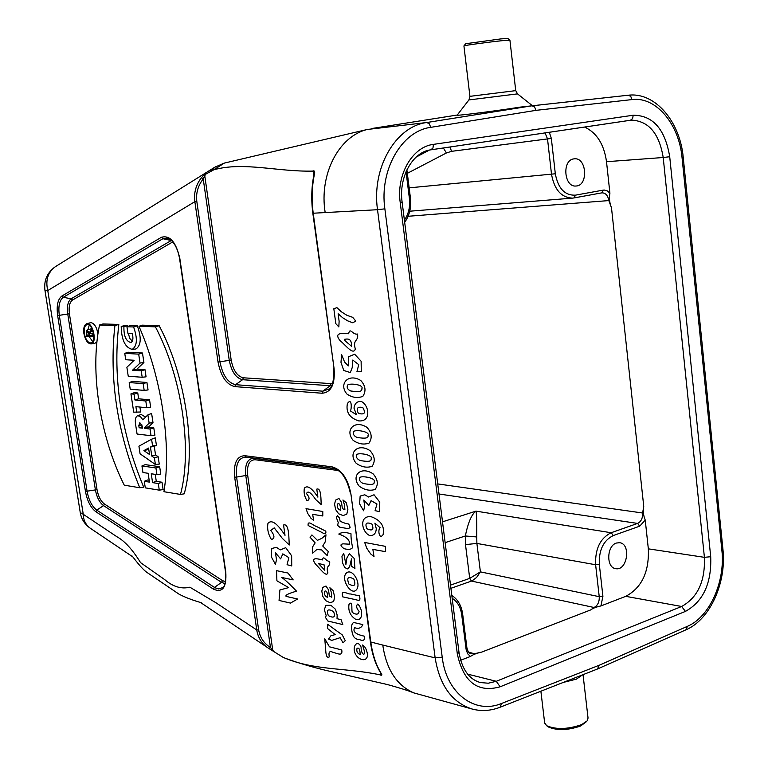 <?xml version="1.0" encoding="UTF-8"?>
<svg xmlns="http://www.w3.org/2000/svg" width="768" height="768" viewBox="0 0 768 768"><rect width="100%" height="100%" fill="white"/><g stroke="black" fill="none" stroke-linecap="round" stroke-linejoin="round"><path stroke-width="1.15" d="M460.608 660.269L470.448 656.458L467.827 653.933L466.234 650.16L461.712 614.765C460.608 607.114 457.43 601.613 452.17 598.282M313.93 174.749L313.517 171.677L312.48 171.11C314.582 170.246 315.187 171.523 314.275 174.922C311.866 187.094 311.51 199.872 313.219 213.254L334.099 368.746C335.203 384.278 331.181 392.438 322.032 393.235L234.797 386.621C226.454 384.566 220.867 376.368 218.026 362.026L194.861 201.667C193.709 192.931 195.888 184.944 201.408 177.706C203.664 175.171 205.056 174.019 205.584 174.25L213.763 169.814C243.331 161.472 277.286 171.85 312.48 171.11M205.584 174.25L203.222 178.896C197.952 185.731 195.811 193.248 196.819 201.446L194.861 201.667L47.77 290.554L83.261 514.301L116.995 536.794C124.704 541.027 132.557 549.638 140.563 562.637L164.784 579.677C173.021 586.771 181.382 589.277 189.85 587.194L215.885 602.717L256.742 629.962L234.672 477.197C233.414 463.267 236.755 456.106 244.694 455.702L332.006 466.829C341.578 469.536 347.885 478.598 350.918 494.016L370.781 642L382.79 645.072C386.294 669.312 396.614 685.248 413.75 692.88L472.214 709.046C452.006 702.538 439.651 685.478 435.139 657.878L377.52 209.712L312.835 213.245L334.099 368.746M93.725 334.675L93.408 332.813M92.122 330.048L90.518 328.982L87.005 330.048L86.227 332.842L86.803 336.509L93.85 336.576M92.755 341.578L89.098 336.605M87.917 329.77L89.242 325.2M97.949 333.83C96.72 327.158 94.387 323.414 90.941 322.598L86.659 323.75C84.182 324.893 83.27 328.176 83.904 333.59C85.267 340.061 87.61 343.498 90.912 343.91C97.67 343.738 92.966 321.466 86.659 323.75M90.912 343.91L94.57 343.526L96.931 341.789M156.413 445.238L155.299 437.846L151.574 439.219L138.922 446.198L140.083 453.811L155.405 464.506L159.264 464.093L158.15 456.73L155.549 454.925L154.262 446.41L156.413 445.238L152.582 445.862L151.574 439.219M144.288 481.306L145.286 487.862L159.283 490.157L158.285 483.523L152.582 482.621L151.238 473.77L156.931 474.634L160.771 474.077L159.658 466.714L145.267 464.63L141.936 465.936L142.944 472.512L148.128 473.299L149.472 482.122L144.288 481.306L147.61 479.971L149.184 480.221M159.283 490.157L163.114 489.571L162 482.237L156.288 481.344L155.232 474.374M152.986 422.525L151.613 413.453L147.888 414.883L142.819 419.818L140.333 416.438L137.664 415.709C135.696 416.659 134.957 419.232 135.446 423.427L137.069 434.035L151.046 435.725L154.896 435.216L153.782 427.805L148.512 427.2L152.986 422.525L149.136 423.158L147.888 414.883M145.613 417.101L141.178 414.499L137.664 415.709M136.8 412.474L135.907 406.656L146.803 407.731L150.672 407.251L149.549 399.811L138.643 398.803L137.76 392.976L134.304 392.678L130.934 393.878L133.728 412.157L140.65 412.003L139.891 407.05M146.928 382.474L132.586 381.36L129.206 382.541L130.224 389.222L144.182 390.394L148.061 389.942L146.928 382.474L143.155 383.645L129.206 382.541M142.483 353.002L128.141 352.224L124.752 353.366L125.731 359.741L134.16 360.259L126.874 367.267L128.246 376.234L142.186 377.261L146.074 376.829L144.998 369.677L136.944 369.13L143.914 362.515L142.483 353.002L138.691 354.134L124.752 353.366M132.221 349.373L135.936 348.97C141.12 345.437 141.581 337.738 137.318 325.853L130.349 325.632L126.941 326.736L127.968 333.514L132.278 333.677C133.45 338.333 132.998 341.28 130.925 342.528C126.029 341.386 123.696 336.086 123.917 326.64L127.757 325.546L124.656 325.45L121.2 326.544C121.536 340.032 125.203 347.645 132.221 349.373C137.213 346.032 137.674 338.563 133.603 326.957L126.941 326.736M132.365 341.222L129.763 338.458L128.39 333.533M127.776 326.467L127.757 325.546M118.81 324.442L102.979 323.942L99.514 325.018C89.702 371.75 99.955 436.522 124.262 485.184L139.757 487.738L143.683 487.19C120.989 432.278 112.694 378.029 118.81 324.442L114.912 325.517L99.514 325.018M159.158 325.709L142.253 325.171L138.96 326.294C161.789 378.038 171.619 444.586 163.939 491.712L180.48 494.438L184.253 493.824C196.483 449.05 185.866 375.936 159.158 325.709L155.414 326.832L138.96 326.294M370.368 641.702L370.781 642C372.518 654.288 375.878 664.57 380.851 672.845C382.464 675.11 382.138 675.763 379.882 674.803C345.13 667.469 314.534 670.838 283.21 657.408L269.069 648.614M457.2 115.104L457.142 115.171C456 116.035 498.451 110.621 520.09 107.126L628.205 95.232L630.73 96.355L632.035 99.581L535.978 110.352L534.595 106.973L532.061 105.792L426.758 122.525L367.277 129.475C338.669 136.301 318.979 174.518 325.162 212.477M457.258 115.027L371.971 128.486M338.4 470.525L254.995 459.725C249.235 459.994 246.787 465.149 247.67 475.19L272.726 650.016L273.446 651.206L267.715 647.731C261.629 643.411 257.981 637.498 256.742 629.962L258.643 629.875C260.026 637.584 263.962 643.459 270.451 647.491L245.75 475.315C244.771 464.294 247.45 458.63 253.776 458.323L335.174 468.787M379.882 674.803L380.755 674.458L380.39 672.48L380.851 672.845M380.352 672.413L380.39 672.47C375.446 664.253 372.106 654.01 370.378 641.741L350.918 494.016M272.726 650.016L270.451 647.491L269.059 648.605L267.725 647.741M196.819 201.446L219.965 361.853C222.605 375.178 227.798 382.8 235.555 384.691L242.573 379.709C235.93 378.125 231.485 371.645 229.248 360.288L203.222 178.896L201.408 177.706M313.517 171.677L313.814 175.354M314.275 174.922L313.824 175.296C311.462 187.315 311.136 199.968 312.835 213.245L312.835 213.235M156.931 474.634L155.923 467.981L141.936 465.936M155.923 467.981L159.658 466.714M158.285 483.523L162 482.237M152.582 482.621L156.288 481.344M143.904 450.595L148.56 448.061L149.539 454.502L143.904 450.595L148.762 449.405M155.405 464.506L154.397 457.882L158.15 456.73M154.397 457.882L151.805 456.077L155.549 454.925M151.805 456.077L150.432 447.034L154.262 446.41M150.432 447.034L152.582 445.862M148.906 450.326L148.09 449.77M139.133 427.766L138.816 425.693L139.824 422.659L142.224 426.077L142.541 428.16L139.133 427.766L142.32 426.73M151.046 435.725L150.029 429.024L153.782 427.805M150.029 429.024L144.768 428.419L148.512 427.2M144.768 428.419L144.634 427.507L148.464 426.874M144.634 427.507L149.136 423.158M146.803 407.731L145.786 400.992L134.899 399.984L134.006 394.147L130.934 393.878M134.006 394.147L137.76 392.976M145.786 400.992L149.549 399.811M134.899 399.984L138.643 398.803M144.182 390.394L143.155 383.645M142.186 377.261L141.216 370.829L144.998 369.677M141.216 370.829L132.518 370.224L136.944 369.13M132.518 370.224L140.035 363.062L143.914 362.515M140.035 363.062L138.691 354.134M133.603 326.957L137.318 325.853M123.917 326.64L121.2 326.544M139.757 487.738C117.264 433.008 108.989 378.931 114.912 325.517M180.48 494.438C192.557 449.77 181.958 376.954 155.414 326.832M84.355 333.61C83.77 328.31 84.739 325.296 87.264 324.576C92.736 323.587 96.586 341.866 91.142 342.931C87.994 342.998 85.728 339.888 84.355 333.61M87.12 335.626L86.688 332.861L87.302 330.931L88.656 332.938L89.088 335.702L87.12 335.626L88.992 335.088M92.122 336.739L91.987 335.827L89.549 335.722L89.232 333.734L91.296 331.402L91.142 330.384L92.525 329.904M91.296 331.402L92.986 331.181M91.142 330.384L89.069 332.717L87.005 330.048M91.987 335.827L93.792 335.309M89.549 335.722L93.254 334.656M89.232 333.734L93.034 333.235M544.637 722.755L546.643 725.712C556.147 729.734 567.821 729.37 581.683 724.608L587.261 720.787L588.038 718.042L583.037 674.65M548.179 726.797L548.506 727.018C557.203 730.714 567.907 730.378 580.598 726.01L586.522 721.613M502.416 40.666L509.923 40.176L515.731 90.634L469.92 96.346L463.93 45.917C464.093 45.408 489.158 41.981 502.416 40.666M463.91 45.974L465.61 43.728L500.88 38.899L507.782 38.467L509.875 40.138M468.461 652.07L474.355 653.76L481.834 652.051L590.784 609.878L594.038 607.488L471.494 581.069L450.912 588.317M437.722 483.917L642.614 513.005L643.747 506.371L611.482 207.725L608.803 200.582C607.958 195.571 605.712 192.989 602.064 192.835L603.216 190.128L604.243 190.032L607.286 190.867L609.917 193.229L606.509 161.702C604.051 144.259 596.736 132.71 584.563 127.046M643.747 506.371C642.816 510.72 643.315 515.29 645.235 520.08L639.706 526.176L613.296 535.536C603.446 540.47 598.781 550.08 599.318 564.374L602.909 596.314L600.931 605.942L625.728 596.342C641.722 587.798 649.258 571.968 648.336 548.842L704.41 557.338L663.206 157.507L606.509 161.702M600.931 605.942C596.179 606.97 592.8 608.275 590.784 609.878M481.834 652.051C476.707 653.174 472.906 654.643 470.448 656.458M609.917 193.229C609.005 198.096 609.523 202.925 611.482 207.725M645.235 520.08L648.336 548.842M573.782 158.89C561.802 160.138 564.058 187.478 575.99 186.019C588.528 185.894 586.848 157.248 574.368 158.822L573.782 158.89M549.312 132.269L551.338 138.432L555.322 173.779C558.096 188.477 564.816 195.6 575.482 195.149L603.216 190.128M616.378 543.043C606.605 545.856 606.077 567.763 615.744 568.666C627.254 571.171 631.325 543.85 619.632 542.707L616.378 543.043M442.512 521.837L475.968 511.133C476.64 514.003 476.899 522.614 476.746 536.957L476.89 543.427L480.403 571.872L469.709 578.39L465.494 544.598L465.322 535.978C468.115 522.49 471.667 514.205 475.968 511.133L611.165 532.733L637.584 523.411L438.998 493.997M450.509 585.12L469.632 578.41L471.494 581.069L472.282 580.733L476.63 577.43L480.403 571.872L599.232 596.678L595.622 564.749C595.046 548.861 600.23 538.195 611.165 532.733L613.296 535.536M575.482 195.149L574.061 197.923L572.621 198.115L574.051 197.923M409.738 211.21L572.592 198.115C561.35 197.674 554.333 189.715 551.51 174.24L547.517 138.893L545.059 132.902M476.746 536.957L465.322 535.978L445.142 542.64M500.218 707.184L597.552 668.957L599.078 665.309L687.466 626.304C709.651 617.059 725.462 581.462 721.872 550.262L682.07 157.834C679.142 124.157 656.006 96.326 632.035 99.581M338.131 313.747L339.12 321.226L338.832 326.928L335.818 323.654L333.821 308.726L336.922 307.642L341.328 311.779L347.002 315.36L352.685 317.328L355.843 321.13L352.675 322.762L347.674 320.851L342.682 317.76L338.131 313.747M357.542 334.032C358.781 341.741 352.406 339.043 355.325 349.008C353.213 355.738 345.254 344.563 340.147 340.733C332.938 331.814 343.661 333.475 348.682 333.744C349.91 326.65 352.762 335.232 357.542 334.032M351.494 346.416C351.792 339.043 348.643 338.63 345.034 339.226C342.067 339.235 349.68 344.17 351.494 346.416M361.286 371.52L356.957 371.597L358.742 364.656L352.771 360.058L352.166 367.786L350.285 372.566L343.738 370.445L340.973 362.285L341.654 354.739L344.592 362.035L348.307 365.894L348.326 356.832L354.662 354.211L361.123 361.219L361.286 371.52M346.934 394.051C338.4 384.086 348.317 372.816 360.73 380.458C365.568 385.718 366.278 391.018 362.861 396.355C357.552 398.419 352.243 397.651 346.934 394.051M347.395 385.536C346.675 387.859 347.798 389.674 350.755 390.989C358.781 392.141 362.458 391.44 361.795 388.896C364.714 384.355 347.635 382.685 347.395 385.536M347.414 403.546C351.734 397.258 351.83 408.077 350.467 410.966L356.515 414.778L354 408.154C354.634 403.44 357.062 401.203 361.267 401.462C369.206 405.034 371.587 422.131 358.627 420.883C349.469 417.83 345.734 412.051 347.414 403.546M358.406 413.386C364.55 414.97 366.01 413.002 362.765 407.501C357.379 406.426 355.93 408.384 358.406 413.386M353.107 440.294C344.582 430.176 354.509 419.376 366.922 427.334C371.75 432.682 372.451 437.933 369.034 443.098C363.715 444.96 358.406 444.019 353.107 440.294M353.578 431.904C352.848 434.17 353.971 436.003 356.938 437.395C364.954 438.797 368.63 438.23 367.978 435.696C370.896 431.309 353.818 429.101 353.578 431.904M356.17 463.277C347.654 453.082 357.59 442.512 369.994 450.624C374.822 456.019 375.523 461.251 372.096 466.32C366.787 468.077 361.478 467.069 356.17 463.277M356.65 454.954C355.92 457.19 357.034 459.024 360 460.464C368.016 461.99 371.702 461.482 371.05 458.947C373.968 454.637 356.89 452.16 356.65 454.954M359.222 486.163C350.707 475.891 360.653 465.552 373.056 473.818C377.875 479.251 378.576 484.464 375.149 489.446C369.84 491.107 364.522 490.013 359.222 486.163M359.702 477.898C358.973 480.106 360.096 481.949 363.053 483.427C371.078 485.078 374.755 484.637 374.102 482.102C377.03 477.869 359.952 475.133 359.702 477.898M379.69 511.651L375.091 510.662L376.973 503.99L371.059 500.659L368.822 505.469L363.83 499.997L364.675 506.477L363.59 510.787L359.606 503.866L360.154 496.07L364.762 494.774L368.611 497.03L374.035 494.755L379.766 502.138L379.69 511.651M317.885 497.146L316.781 489.12C319.171 488.218 320.544 491.126 320.918 497.856L321.216 504.586L315.725 499.574C310.81 492.346 307.738 490.368 306.518 493.632C309.706 497.424 309.878 499.805 307.056 500.765C304.483 496.675 303.59 492.47 304.368 488.16C307.267 484.896 311.779 487.882 317.885 497.146M344.573 505.267L342.96 499.968L346.262 502.752L347.914 509.194L346.81 514.109L343.123 515.587L338.63 513.782L335.587 509.501L334.56 504.096L335.626 500.083L338.928 498.461L341.52 502.291L342.374 508.627L344.899 509.76L344.573 505.267M340.608 510.298C340.483 504.835 339.437 502.752 337.469 504.058C336.739 507.082 337.795 509.165 340.608 510.298M383.059 534.682C379.306 540.25 377.472 529.642 380.16 527.77L374.89 523.133L376.272 528.634C376.051 533.347 373.901 535.67 369.83 535.603C361.651 532.31 358.598 515.213 371.213 516.72C380.89 520.301 384.845 526.282 383.059 534.682M371.933 524.102C366.432 521.741 364.733 523.277 366.835 528.71C372.47 531.293 374.17 529.757 371.933 524.102M306.019 508.646L322.79 511.507L322.8 515.971L312.653 514.32L313.651 520.426L310.877 518.16L307.699 513.389L306.019 508.646M345.802 523.536L348.73 524.016L350.131 527.318L348.48 528.691L339.744 527.213L337.594 525.36L338.266 522.614L336.278 517.315L337.315 515.693L339.437 517.862L340.157 521.318L345.802 523.536M325.757 531.139C326.688 536.294 322.349 532.387 319.67 531.331L308.15 525.504C307.315 519.408 313.872 526.032 317.011 526.733L325.757 531.139M351.005 533.789C350.89 537.523 351.427 542.102 352.598 547.536C351.245 549.504 348.374 549.869 343.997 548.65C340.262 545.818 340.003 544.214 343.21 543.84L349.603 544.205C349.93 540.067 346.32 536.678 338.774 534.048C341.568 532.138 345.638 532.051 351.005 533.789M285.014 535.325L283.555 525.005C286.56 523.92 288.317 527.702 288.845 536.352L289.267 544.992L282.317 538.358L274.234 527.866L270.71 530.419C274.733 535.392 274.973 538.435 271.44 539.558C268.186 534.24 267.024 528.835 267.955 523.354C271.555 519.254 277.248 523.248 285.014 535.325M364.694 542.467L385.526 546.365L385.478 551.654L372.854 549.379L374.016 556.627L370.598 553.862L366.701 548.122L364.694 542.467M328.272 551.52L327.139 555.504L321.629 549.926L316.858 549.485L312.682 553.162L312.682 546.768L315.139 542.88L310.051 537.235L311.923 534.922L317.395 540.355L321.84 538.349L325.978 534.797L325.171 541.968L322.733 546L328.272 551.52M354.922 568.406L351.418 566.237L351.485 558.874L349.709 566.506L347.827 568.963L344.794 567.6L342.48 562.723L341.962 556.262L343.747 553.478L345.907 564.413L346.896 557.981L349.382 553.661L354.134 558.384L354.922 568.406M291.734 565.949L287.069 564.701L288.845 557.654L282.816 553.862L280.637 558.902L275.51 552.854L276.47 559.805L275.453 564.365L271.315 556.81L271.728 548.515L276.365 547.325L280.282 549.888L285.725 547.68L291.648 555.802L291.734 565.949M329.606 561.312C330.634 567.523 325.498 564.576 327.888 572.794C326.218 577.814 319.766 567.994 315.629 564.317C309.782 556.349 318.442 559.056 322.483 559.92C323.443 554.506 325.776 561.629 329.606 561.312M324.797 570.259L324.038 564.739L318.442 563.539L324.797 570.259M355.891 590.304C350.736 595.2 340.32 578.486 346.483 572.928C352.589 567.667 362.285 584.755 355.891 590.304M348.854 583.997C354.48 587.05 356.141 585.408 353.856 579.082C348.125 575.875 346.454 577.517 348.854 583.997M297.638 599.002L290.467 603.082L279.053 600.451L279.907 589.968L288.643 587.606L276.912 580.8L276.547 570.653L287.99 573.043L293.184 579.898L281.674 577.45C284.285 579.091 289.238 583.67 296.534 591.178C288.518 593.462 285.034 595.2 286.09 596.39L297.638 599.002M331.459 592.906L329.894 587.731L333.091 590.602L334.694 596.87L333.648 601.517L330.086 602.698L325.747 600.691L322.81 596.4L321.792 591.158L322.819 587.376L326.006 586.032L328.512 589.862L329.347 595.978L331.786 597.226L331.459 592.906M359.366 595.862C361.517 602.746 356.918 599.626 354.259 599.366L342.72 596.861C340.416 588.576 347.654 594.47 350.63 593.981L359.366 595.862M327.648 597.475C327.523 592.234 326.506 590.179 324.605 591.302C323.914 594.154 324.931 596.218 327.648 597.475M348.998 604.378C353.04 600.096 351.293 607.92 352.195 612.365C356.342 615.024 358.637 614.678 359.078 611.328C356.381 608.246 355.93 605.818 357.725 604.051C363.245 608.957 363.331 622.118 355.507 619.21C350.237 615.686 348.067 610.742 348.998 604.378M342.797 624.566L327.84 621.024L325.584 617.606L326.15 615.418L324.288 609.677L325.958 605.338L330.97 605.309L335.482 609.302L337.152 615.024L337.037 618.701L341.05 619.642L342.797 624.566M328.358 615.638C333.965 618.48 335.693 617.136 333.562 611.597C327.898 608.41 326.17 609.754 328.358 615.638M355.421 622.877L362.842 624.605C361.277 628.07 358.541 629.098 354.634 627.686C352.454 631.546 355.661 634.358 364.243 636.144C365.04 640.243 363.418 641.376 359.366 639.523C355.709 639.418 353.424 637.459 352.512 633.638C351.619 631.219 350.141 620.88 355.421 622.877M340.109 637.699L331.757 640.387L328.55 639.053L330.941 635.712L335.184 634.627L327.658 628.598L327.571 624.259L342.259 634.896L345.283 640.675L343.046 642.806L340.109 637.699M364.138 650.266L362.544 645.014C365.059 646.397 366.701 649.526 367.469 654.384C367.766 662.65 358.138 660.47 355.133 653.395C351.859 646.147 357.715 639.12 361.094 647.088C360.941 654.902 365.856 656.736 364.138 650.266M341.75 649.949C343.018 657.072 336.902 652.992 333.139 652.426C329.616 650.506 328.339 651.984 329.309 656.88C327.197 658.224 326.006 656.112 325.738 650.534L324.768 638.774L329.443 646.81L341.75 649.949M360.154 654.691C360.048 649.43 359.011 647.318 357.034 648.365C356.294 651.197 357.341 653.299 360.154 654.691M535.978 110.352L430.762 127.344C401.702 131.04 379.219 169.997 384.864 208.838L442.214 657.206C446.275 693.37 475.056 714.749 501.629 703.44L599.078 665.309M433.43 144.374L633.206 115.229C652.925 115.306 665.088 129.139 669.715 156.73L710.707 556.714C711.667 583.219 703.258 601.45 685.45 611.395L500.131 686.803C477.686 693.034 463.411 682.07 457.315 653.904L400.214 202.531C396.202 174.662 412.435 146.746 433.43 144.374L432.95 148.051L430.771 149.837M204.778 175.843L231.187 360.115C233.232 370.464 237.274 376.349 243.322 377.789L332.448 383.712M172.79 241.901L72.518 300.048C69.571 302.266 68.544 306.864 69.427 313.853L97.037 489.648C98.314 496.454 100.781 501.245 104.448 504.019L222.518 580.618L225.408 581.722M210.336 171.293L215.491 166.781M224.371 163.075L213.763 169.814M61.901 296.016L161.434 237.274C169.949 234.96 176.093 242.093 179.866 258.672L225.782 572.026C226.733 587.395 222.624 593.107 213.475 589.171L95.856 511.718C90.72 507.782 87.254 501.014 85.45 491.434L57.638 315.494C56.371 305.654 57.792 299.155 61.901 296.016L63.264 297.302C59.453 300.202 58.138 306.211 59.309 315.331L67.757 314.016C66.778 306.298 67.91 301.219 71.155 298.771L171.408 240.432M382.79 645.072L435.139 657.878L442.214 657.206M367.277 129.475L223.987 163.171L214.646 167.309L55.354 266.698C47.251 272.486 43.776 280.301 44.918 290.141L47.77 290.554C45.331 280.253 47.856 272.294 55.354 266.698L56.16 266.189M80.246 512.544L83.261 514.301C83.338 519.984 85.584 524.563 89.981 528.019L132.077 556.378C130.531 553.085 139.469 566.87 146.659 572.218L178.934 594.096C191.347 600.691 204.23 603.082 201.379 603.053L267.686 647.712M384.864 208.838L377.52 209.712C371.443 168.106 395.616 126.394 426.758 122.525L429.293 123.782L430.762 127.344M350.515 493.843C347.203 478.934 341.53 470.438 333.494 468.355L333.744 468.394M332.006 466.829L333.264 468.317L245.923 457.114L253.776 458.323L254.995 459.725M244.694 455.702L245.923 457.114C238.541 457.478 235.43 464.131 236.592 477.072L247.67 475.19M234.672 477.197L236.592 477.072L258.643 629.875M380.755 674.458L380.525 672.701M179.866 258.672L179.587 258.653C177.898 249.542 174.826 243.187 170.381 239.558L167.328 238.042L162.902 238.704L171.562 240.576M224.909 583.622L221.558 582.374L103.565 505.632C99.514 502.57 96.787 497.27 95.376 489.763L67.757 314.016L69.427 313.853M57.638 315.494L59.309 315.331L87.101 491.318C88.771 500.198 91.987 506.458 96.749 510.106L215.04 587.789L218.63 588.922L222.288 587.741C224.803 587.51 225.869 582.221 225.494 571.853L225.782 572.026M213.475 589.171L214.435 587.414L221.558 582.374L222.518 580.618M95.856 511.718L96.749 510.106L103.565 505.632L104.448 504.019M85.45 491.434L97.037 489.648M161.434 237.274L162.902 238.704L63.264 297.302L71.155 298.771L72.518 300.048M331.507 385.805L242.573 379.709L243.322 377.789M234.797 386.621L235.555 384.691L322.81 391.181L329.059 389.011M322.032 393.235L322.81 391.181L330.019 385.853L330.797 383.808M218.026 362.026L231.187 360.115M138.816 425.693L141.965 424.982M86.688 332.861L88.57 332.506M563.222 682.435L576.413 679.142L582.499 674.87M457.142 115.171L468.922 99.926L517.517 93.878L532.445 105.744M469.632 578.41L471.6 581.03M416.15 157.085L429.341 150.106M608.803 200.582L408.096 216.278M633.206 115.229L632.602 118.589L630.422 120.25L431.011 149.798M467.674 674.141L496.282 681.293L681.648 606.48L625.728 596.342M404.41 220.186C408.634 213.984 410.294 206.726 409.392 198.413L406.042 171.744M551.338 138.432L451.546 151.334L449.99 146.995M407.328 173.338L446.41 152.966L451.546 151.334M409.152 187.853L555.322 173.779M574.07 197.923L601.757 192.874L574.186 197.894M599.318 564.374L595.622 564.749L476.89 543.427L465.494 544.598M669.715 156.73L663.206 157.507C659.213 133.344 648.586 120.883 631.325 120.134L630.528 120.23M685.45 611.395L681.648 606.48C697.699 597.571 705.283 581.194 704.41 557.338L710.707 556.714M457.315 653.904L459.014 652.435C461.923 669.293 469.056 679.344 480.432 682.57L488.304 683.213L496.282 681.293L500.131 686.803M465.974 648.72L466.915 647.914L468.115 651.552L470.17 653.645L474.355 653.76M594.038 607.488C597.744 605.539 599.472 601.939 599.232 596.678L602.909 596.314M446.41 152.966L443.357 147.974M639.706 526.176L637.584 523.411C641.146 521.654 642.826 518.179 642.614 513.005M409.392 198.413L410.448 198.154L406.896 169.853M461.712 614.765L462.662 613.987C461.395 605.462 457.786 599.299 451.824 595.488M532.061 105.792L628.205 95.232C655.354 91.814 680.16 121.891 683.242 157.536L682.07 157.834M683.242 157.555L722.938 549.341L721.872 550.262M597.715 668.88L685.93 629.827L687.466 626.304M501.629 703.44L500.064 707.251C490.733 710.861 481.45 711.466 472.214 709.046M400.214 202.531L402.115 202.061L459.014 652.435M44.918 290.141L80.275 512.726C81.427 519.13 84.662 524.227 89.981 528.019M283.526 657.542C298.848 663.59 320.678 669.245 328.032 670.867L387.485 684.566C399.677 687.917 408.432 690.691 413.75 692.88M329.021 389.05L328.33 389.597C332.342 387.59 334.138 380.611 333.706 368.65M179.587 258.653L225.494 571.853M540.883 691.21L544.704 723.293M548.506 727.018L546.643 725.712M517.517 93.878L515.731 90.634M468.922 99.926L469.92 96.346M404.678 222.346C409.517 215.443 411.437 207.379 410.448 198.154M466.915 647.904L462.662 614.045M722.947 549.427C726.614 582.25 710.294 619.421 686.093 629.76M402.115 202.061C398.429 176.333 413.501 151.517 430.877 149.827L631.325 120.134"/></g></svg>

